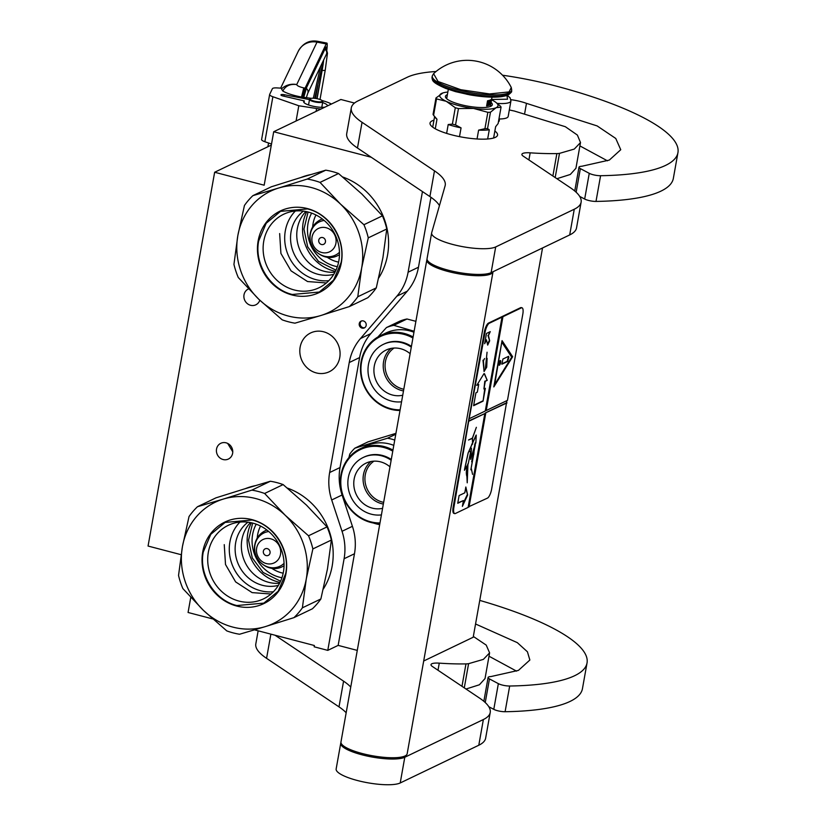 <?xml version="1.0" encoding="UTF-8"?>
<svg xmlns="http://www.w3.org/2000/svg" width="826" height="826" viewBox="0 0 826 826"><rect width="100%" height="100%" fill="white"/><g stroke="black" fill="none" stroke-linecap="round" stroke-linejoin="round"><path stroke-width="1.24" d="M371.235 157.25L273.705 131.737L340.88 99.492L354.499 103.054M181.09 554.69L148.06 546.048L214.646 172.252L264.175 185.21L273.705 131.737M212.643 618.901L188.07 612.479L190.754 597.415M254.542 629.866L314.386 645.519L314.159 646.799L327.777 650.372L344.101 558.737A53.793 49.55 -115.6 0 0 342.036 531.294L331.701 499.978A53.793 49.55 64.4 0 1 329.646 472.534L349.233 362.542A53.793 49.55 64.4 0 1 360.456 338.567L396.883 296.173A53.793 49.55 -115.6 0 0 408.096 272.208L418.472 267.221A53.793 49.55 64.4 0 1 407.259 291.196L370.833 333.58A53.793 49.55 -115.6 0 0 359.62 357.555L349.233 362.542M422.458 191.58L408.096 272.208M362.056 328.118A3.769 3.469 -115.6 0 0 366.186 324.205A3.769 3.469 -115.6 0 0 361.076 321.128A3.769 3.469 -115.6 0 0 362.056 328.118M232.633 453.278A8.745 8.053 -115.6 0 0 229.442 444.584A8.745 8.053 -115.6 0 0 220.8 443.294A8.745 8.053 -115.6 0 0 216.536 449.065A8.745 8.053 -115.6 0 0 219.716 457.759A8.745 8.053 -115.6 0 0 228.368 459.05A8.745 8.053 -115.6 0 0 232.633 453.278M248.564 288.914A8.745 8.053 -115.6 0 0 248.275 289.048A8.745 8.053 -115.6 0 0 244.011 294.82A8.745 8.053 -115.6 0 0 247.191 303.514A8.745 8.053 -115.6 0 0 255.843 304.804A8.745 8.053 -115.6 0 0 259.808 300.22M323.606 331.784A21.517 19.824 64.4 0 1 339.868 350.554A21.517 19.824 64.4 0 1 329.254 371.752A21.517 19.824 64.4 0 1 316.286 372.918A21.517 19.824 64.4 0 1 300.024 354.147A21.517 19.824 64.4 0 1 310.638 332.95A21.517 19.824 64.4 0 1 323.606 331.784M214.646 172.252L271.32 145.097M357.276 650.392L338.154 645.385L354.478 553.761A53.793 49.55 64.4 0 0 352.423 526.317L342.078 494.991L331.701 499.978M327.777 650.372L338.154 645.385M359.62 357.555L340.023 467.547A53.793 49.55 -115.6 0 0 342.078 494.991M418.472 267.221L430.935 197.28M361.561 320.942A3.769 3.469 -115.6 0 0 364.782 327.654M227.646 443.407L232.767 451.822M542.537 247.965L473.195 637.238L423.686 661.007M498.925 119.14L499.049 119.305A13.443 3.221 -169.9 0 1 499.317 120.162A13.443 3.221 -169.9 0 1 498.594 120.978M507.267 95.382L510.096 97.788L510.922 101.009L508.176 116.435A21.517 5.152 -169.9 0 1 506.803 117.85A21.517 5.152 10.1 0 1 498.945 118.985M506.947 95.506L507.536 99.203L491.604 99.471M326.828 50.087A32.276 2.065 101 0 0 326.889 43.097A32.276 2.065 101 0 0 326.218 43.923L316.998 42.136L296.73 84.562C296.988 85.739 299.332 86.854 303.772 87.907L301.531 97.034L311.309 98.335M303.772 87.907L305.083 88.165L326.218 43.923M305.083 88.165A9.416 0.599 101 0 0 302.843 97.292M301.531 97.034C293.24 95.465 287.004 93.462 282.812 91.036C285.476 85.883 290.122 83.736 296.73 84.562A17.48 16.933 -154.5 0 0 281.48 88.909L281.821 88.196L277.082 87.917A8.064 1.931 10.1 0 0 272.384 88.712L269.668 94.401A8.064 1.931 10.1 0 0 269.627 94.525A8.064 1.931 10.1 0 0 272.879 96.735L264.857 141.721L271.517 144.044M264.857 141.721A8.064 1.931 -169.9 0 1 261.615 139.511A8.064 1.931 -169.9 0 1 261.656 139.387M324.876 107.173A12.101 2.901 -169.9 0 1 311.381 105.821A12.101 2.901 -169.9 0 1 303.669 101.65A12.101 2.901 -169.9 0 1 304.319 100.917L283.132 96.033A2.963 0.712 -169.9 0 1 280.943 94.938A2.963 0.712 -169.9 0 1 280.954 94.887L280.995 94.804A2.963 0.712 -169.9 0 1 284.206 94.701L309.492 99.626M322.625 102.569A12.101 2.901 -169.9 0 1 327.499 105.893A12.101 2.901 -169.9 0 1 327.499 105.914M272.879 96.735L298.795 105.759L316.595 108.505A18.822 4.512 10.1 0 0 320.963 109.053M331.412 104.035A18.822 4.512 10.1 0 0 322.068 100.566M281.48 88.909L282.812 91.036M298.795 105.759L296.08 120.988M304.319 100.917L304.02 102.548M323.173 61.01A14.796 0.95 101 0 1 323.152 61.423L322.821 61.743M310.411 98.624A6.185 1.487 -169.9 0 0 312.672 100.658A6.185 1.487 -169.9 0 0 319.724 101.856A6.185 1.487 10.1 0 0 322.223 100.731A6.185 1.487 10.1 0 0 312.775 98.222A6.185 1.487 -169.9 0 0 310.411 98.624L309.812 99.017A6.722 1.611 -169.9 0 0 309.543 99.378L308.542 104.964M309.543 99.378A6.722 1.611 -169.9 0 0 312.961 101.453A6.722 1.611 -169.9 0 0 319.941 102.527A6.722 1.611 10.1 0 0 322.78 101.732A6.722 1.611 10.1 0 0 322.646 101.309L322.223 100.731M327.148 257.206A31.873 29.364 64.4 0 0 336.987 261.759A31.873 29.364 -115.6 0 0 338.598 262.131M312.651 226.995A31.873 29.364 64.4 0 1 315.966 214.987M311.639 213.108A35.642 32.834 64.4 0 0 334.778 266.106A35.642 32.834 -115.6 0 0 337.349 266.674M308.077 212.014L303.947 229.112L307.695 246.85L318.526 261.419L335.986 270.143M288.305 316.038A67.236 61.94 -115.6 0 0 320.798 315.532L294.965 323.173A73.968 68.135 -115.6 0 1 288.522 321.81A73.968 68.135 -115.6 0 1 282.193 319.838L258.879 299.332A67.236 61.94 64.4 0 1 237.826 235.637L233.944 264.372A73.968 68.135 64.4 0 0 238.291 277.526L258.879 299.332A67.236 61.94 -115.6 0 0 288.305 316.038M361.674 267.903L357.782 296.771L376.284 287.882L382.913 257.712L386.785 228.978L368.272 237.857L361.674 267.903A67.236 61.94 -115.6 0 0 340.622 204.208L320.034 182.401A73.968 68.135 -115.6 0 0 313.704 180.419A73.968 68.135 -115.6 0 0 307.262 179.056L325.764 170.177L299.931 177.817L271.382 186.769L252.87 195.659A73.968 68.135 64.4 0 0 244.444 205.468L237.847 235.513A67.236 61.94 64.4 0 1 278.703 188.008L252.87 195.659M386.785 228.978A73.968 68.135 -115.6 0 0 382.438 215.823L361.85 194.017L338.546 173.522A73.968 68.135 -115.6 0 0 332.207 171.54A73.968 68.135 -115.6 0 0 325.764 170.177M378.721 277.949A66.565 61.32 -115.6 0 0 342.821 177.032M300.798 177.559A66.565 61.32 64.4 0 1 310.607 174.606M334.974 272.198A35.642 32.834 -115.6 0 1 324.06 271.248A35.642 32.834 64.4 0 1 298.413 245.952A35.642 32.834 64.4 0 1 305.847 211.508M333.766 274.335A35.642 32.834 -115.6 0 1 317.834 274.242A35.642 32.834 64.4 0 1 291.485 246.293A35.642 32.834 64.4 0 1 303.421 211.126M328.81 280.695A40.773 37.562 -115.6 0 1 315.924 279.653A40.773 37.562 64.4 0 1 286.508 250.495A40.773 37.562 64.4 0 1 295.357 211.002M361.654 268.027A67.236 61.94 -115.6 0 1 320.798 315.532L349.357 306.58L367.859 297.69A73.968 68.135 -115.6 0 0 376.284 287.882M294.355 289.998A40.773 37.562 64.4 0 1 263.535 254.429A40.773 37.562 64.4 0 1 283.648 214.264A40.773 37.562 64.4 0 1 308.243 212.055A40.773 37.562 -115.6 0 1 339.063 247.624A40.773 37.562 -115.6 0 1 318.939 287.789A40.773 37.562 -115.6 0 1 294.355 289.998M349.357 306.58A73.968 68.135 -115.6 0 0 357.782 296.771M368.272 237.857A73.968 68.135 -115.6 0 0 363.936 224.713L382.438 215.823M307.262 179.056L278.703 188.008A67.236 61.94 -115.6 0 1 340.622 204.208L363.936 224.713M292.053 294.965A45.182 41.62 -115.6 0 0 341.355 262.658A45.182 41.62 -115.6 0 0 307.448 208.586A45.182 41.62 64.4 0 0 258.146 240.882A45.182 41.62 64.4 0 0 292.053 294.965M320.034 182.401L338.546 173.522M322.254 218.911A19.907 18.337 -115.6 0 0 321.52 219.241L320.622 219.675C314.954 222.597 311.485 227.212 310.225 233.531C306.787 248.512 324.215 262.823 337.844 255.564L338.743 255.131A19.907 18.337 64.4 0 0 339.465 254.759M326.404 282.946L307.54 281.542L291.031 270.835L280.912 253.427L279.653 233.572M341.117 262.482L333.601 280.138L319.27 292.043L292.28 294.479C270.154 289.306 254.047 263.628 258.693 240.913L266.199 223.257L280.53 211.353L307.52 208.926C329.646 214.089 345.753 239.767 341.117 262.482M271.744 568.278A31.873 29.364 64.4 0 0 281.583 572.821A31.873 29.364 -115.6 0 0 283.184 573.192M257.237 538.056A31.873 29.364 64.4 0 1 260.551 526.048M256.225 524.18A35.642 32.834 64.4 0 0 279.364 577.178A35.642 32.834 -115.6 0 0 281.934 577.746M252.663 523.075L248.533 540.183L252.281 557.911L263.122 572.48L280.572 581.205M232.891 627.11A67.236 61.94 -115.6 0 0 265.383 626.593L239.55 634.244A73.968 68.135 -115.6 0 1 233.108 632.881A73.968 68.135 -115.6 0 1 226.778 630.899L203.464 610.404A67.236 61.94 64.4 0 1 182.412 546.709L178.54 575.443A73.968 68.135 64.4 0 0 182.876 588.597L203.464 610.404A67.236 61.94 -115.6 0 0 232.891 627.11M306.27 578.974L302.378 607.833L320.88 598.953L327.478 568.908L331.371 540.049L312.868 548.929L306.27 578.974A67.236 61.94 -115.6 0 0 285.218 515.279L264.63 493.473A73.968 68.135 -115.6 0 0 258.301 491.491A73.968 68.135 -115.6 0 0 251.858 490.128L270.36 481.248L244.527 488.889L215.968 497.841L197.466 506.73A73.968 68.135 64.4 0 0 189.03 516.539L182.432 546.585A67.236 61.94 64.4 0 1 223.299 499.08L197.466 506.73M331.371 540.049A73.968 68.135 -115.6 0 0 327.034 526.895L306.446 505.089L283.132 484.583A73.968 68.135 -115.6 0 0 276.803 482.601A73.968 68.135 -115.6 0 0 270.36 481.248M323.317 589.021A66.565 61.32 -115.6 0 0 287.407 488.094M245.384 488.631A66.565 61.32 64.4 0 1 255.203 485.678M279.57 583.27A35.642 32.834 -115.6 0 1 268.656 582.32A35.642 32.834 64.4 0 1 242.999 557.013A35.642 32.834 64.4 0 1 250.433 522.579M278.352 585.397A35.642 32.834 -115.6 0 1 262.431 585.304A35.642 32.834 64.4 0 1 236.071 557.364A35.642 32.834 64.4 0 1 248.006 522.187M273.396 591.767A40.773 37.562 -115.6 0 1 260.51 590.714A40.773 37.562 64.4 0 1 231.104 561.566A40.773 37.562 64.4 0 1 239.943 522.073M306.25 579.098A67.236 61.94 -115.6 0 1 265.383 626.593L293.942 617.642L312.445 608.762A73.968 68.135 -115.6 0 0 320.88 598.953M238.941 601.07A40.773 37.562 64.4 0 1 208.121 565.5A40.773 37.562 64.4 0 1 228.244 525.336A40.773 37.562 64.4 0 1 252.828 523.126A40.773 37.562 -115.6 0 1 283.648 558.696A40.773 37.562 -115.6 0 1 263.535 598.86A40.773 37.562 -115.6 0 1 238.941 601.07M293.942 617.642A73.968 68.135 -115.6 0 0 302.378 607.833M312.868 548.929A73.968 68.135 -115.6 0 0 308.521 535.775L327.034 526.895M251.858 490.128L223.299 499.08A67.236 61.94 -115.6 0 1 285.218 515.279L308.521 535.775M236.649 606.026A45.182 41.62 -115.6 0 0 285.951 573.719A45.182 41.62 -115.6 0 0 252.033 519.647A45.182 41.62 64.4 0 0 202.731 551.954A45.182 41.62 64.4 0 0 236.649 606.026M264.63 493.473L283.132 484.583M266.85 529.982A19.907 18.337 -115.6 0 0 266.106 530.313L265.208 530.746C259.54 533.658 256.07 538.284 254.811 544.592C251.372 559.584 268.811 573.894 282.44 566.626L283.339 566.202A19.907 18.337 64.4 0 0 284.051 565.831M270.99 594.008L252.126 592.614L235.627 581.907L225.508 564.499L224.249 544.633M285.703 573.543L278.197 591.21L263.855 603.114L236.876 605.541C214.75 600.368 198.643 574.7 203.279 551.985L210.795 534.329L225.126 522.424L252.116 519.988C274.242 525.16 290.339 550.839 285.703 573.543M412.917 338.02A38.863 35.797 64.4 0 0 369.645 344.834A38.863 35.797 -115.6 0 0 364.896 386.671A38.863 35.797 -115.6 0 0 400.125 409.83M413.103 336.956A39.669 36.54 64.4 0 0 380.445 335.624A39.669 36.54 64.4 0 0 369.356 344.153A39.669 36.54 -115.6 0 0 364.4 386.63A39.669 36.54 -115.6 0 0 400.011 410.491M380.445 335.624L385.825 333.043A39.669 36.54 64.4 0 1 413.95 332.248M406.991 318.991L393.785 325.33A44.377 40.877 64.4 0 0 386.444 327.571L399.639 321.231A44.377 40.877 64.4 0 1 406.991 318.991L415.891 321.324M414.125 331.216L393.785 325.33M386.444 327.571L377.957 336.946M394.074 348.045A22.777 20.98 -115.6 0 0 392.546 383.285A22.777 20.98 64.4 0 0 403.8 389.242M391.039 348.417A24.202 22.302 -115.6 0 0 391.173 384.534A24.202 22.302 64.4 0 0 403.491 390.935M402.727 395.22A24.202 22.302 64.4 0 1 381.86 389.005A24.202 22.302 -115.6 0 1 386.103 350.059A24.202 22.302 -115.6 0 1 410.13 353.704M411.431 346.352A30.531 28.125 -115.6 0 0 384.121 343.998L383.367 344.359A30.531 28.125 -115.6 0 0 378.019 393.475A30.531 28.125 64.4 0 0 401.56 401.787M411.296 347.137A30.531 28.125 -115.6 0 0 383.367 344.359M392.773 451.141A38.863 35.797 -115.6 0 0 341.396 475.27A38.863 35.797 64.4 0 0 379.981 522.941M392.959 450.077A39.669 36.54 -115.6 0 0 360.301 448.735A39.669 36.54 -115.6 0 0 340.931 474.95A39.669 36.54 64.4 0 0 379.857 523.601M395.943 433.34L368.055 441.848L354.85 448.188A44.377 40.877 -115.6 0 0 349.79 454.073L348.913 457.614M379.681 524.624A44.377 40.877 64.4 0 1 373.331 523.003M394.735 440.082A44.377 40.877 -115.6 0 0 387.487 438.224L354.85 448.188M395.778 434.249L387.487 438.224M393.795 445.369A39.669 36.54 -115.6 0 0 365.67 446.154L360.301 448.735M373.93 461.166A22.777 20.98 64.4 0 0 365.412 483.695A22.777 20.98 64.4 0 0 382.366 502.063A22.777 20.98 -115.6 0 0 383.646 502.353M370.895 461.538A24.202 22.302 64.4 0 0 363.863 485.306A24.202 22.302 64.4 0 0 381.612 503.664A24.202 22.302 -115.6 0 0 383.347 504.046M382.583 508.331A24.202 22.302 -115.6 0 1 372.309 508.135A24.202 22.302 64.4 0 1 354.013 487.02A24.202 22.302 64.4 0 1 365.949 463.18A24.202 22.302 64.4 0 1 380.549 461.858A24.202 22.302 -115.6 0 1 389.975 466.824M391.287 459.462A30.531 28.125 -115.6 0 0 382.376 455.456A30.531 28.125 64.4 0 0 363.967 457.119L363.213 457.48A30.531 28.125 64.4 0 1 381.622 455.818A30.531 28.125 -115.6 0 1 391.142 460.247M363.213 457.48A30.531 28.125 64.4 0 0 348.159 487.546A30.531 28.125 64.4 0 0 371.225 514.175A30.531 28.125 -115.6 0 0 381.416 514.908M407.166 753.766A33.618 8.053 -169.9 0 1 405.019 755.966A33.618 8.053 10.1 0 1 367.374 754.757A33.618 8.053 10.1 0 1 340.962 741.975L426.825 259.942A33.618 8.053 10.1 0 0 453.237 272.725A33.618 8.053 10.1 0 0 490.881 273.943A33.618 8.053 -169.9 0 0 493.029 271.733L407.166 753.766M427.052 259.323A33.618 8.053 10.1 0 0 426.825 259.942M510.922 99.688A20.444 4.894 10.1 0 1 520.969 101.65A20.444 4.894 10.1 0 1 526.472 103.353L524.737 113.069M579.687 196.392L584.674 199.045A8.064 1.931 -169.9 0 0 596 201.42A194.998 46.71 10.1 0 0 673.355 178.354L677.939 152.645A194.998 46.71 10.1 0 0 554.37 85.615A115.65 27.702 10.1 0 0 502.538 75.218M607.43 160.812L579.904 145.913M556.91 178.715L570.301 174.472L575.928 168.267L580.502 142.557L577.384 135.072L565.335 126.708L514.257 111.004A23.128 5.545 10.1 0 1 509.332 109.93M581.122 202.174L576.538 227.883A107.587 25.771 -169.9 0 1 569.692 234.935L491.109 272.652L495.693 246.943L574.266 209.226A107.587 25.771 10.1 0 0 581.122 202.174A107.587 25.771 10.1 0 0 570.374 187.739L523.24 156.145A13.443 3.221 -169.9 0 1 521.887 154.338A13.443 3.221 -169.9 0 1 530.168 152.831A119.687 28.673 10.1 0 0 556.869 153.584A13.443 3.221 10.1 0 0 559.491 153.378L574.277 149.072L580.502 142.557M427.104 258.466A33.618 8.053 10.1 0 0 427.052 258.662A33.618 8.053 10.1 0 0 453.464 271.444A33.618 8.053 10.1 0 0 491.109 272.652M439.453 205.612A107.587 25.771 10.1 0 0 429.902 196.567L434.476 170.858A107.587 25.771 -169.9 0 1 445.224 185.303A107.587 25.771 -169.9 0 1 445.08 185.922L431.678 232.756A33.618 8.053 10.1 0 0 431.637 232.953A33.618 8.053 10.1 0 0 458.048 245.735A33.618 8.053 10.1 0 0 495.693 246.943M436.056 71.501A115.65 27.702 10.1 0 0 407.301 77.231L358.154 100.824A107.587 25.771 10.1 0 0 351.298 107.876A107.587 25.771 10.1 0 0 362.046 122.31L357.472 148.019L429.902 196.567M357.472 148.019A107.587 25.771 -169.9 0 1 346.724 133.585L351.298 107.876M526.472 103.353L597.146 125.924L615.762 138.458L620.749 149.733L609.33 160.079L581.855 166.253A8.064 1.931 10.1 0 0 578.995 167.193A8.064 1.931 10.1 0 0 580.358 168.607L589.258 173.336A8.064 1.931 10.1 0 0 600.585 175.711A194.998 46.71 10.1 0 0 677.939 152.645M362.046 122.31L434.476 170.858M498.47 121.69A13.526 3.242 10.1 0 0 499.286 120.823A13.526 3.242 10.1 0 0 499.265 120.462M433.96 120.173A34.289 8.219 10.1 0 0 430.026 123.084A34.289 8.219 10.1 0 0 451.76 134.865A34.289 8.219 10.1 0 0 497.551 135.103A34.289 8.219 10.1 0 0 494.867 131.024M488.785 706.705L493.783 709.348A8.064 1.931 -169.9 0 0 505.099 711.723A194.998 46.71 10.1 0 0 582.454 688.657L587.038 662.948A194.998 46.71 10.1 0 0 479.761 600.399M516.529 671.125L489.013 656.216M466.009 689.018L479.4 684.775L485.027 678.569L489.601 652.87L486.225 645.106L473.339 636.454M490.221 712.487L485.636 738.196A107.587 25.771 -169.9 0 1 478.791 745.238L400.218 782.965L404.792 757.256L483.375 719.529A107.587 25.771 10.1 0 0 490.221 712.487A107.587 25.771 10.1 0 0 479.472 698.042L432.339 666.448A13.443 3.221 -169.9 0 1 430.996 664.651A13.443 3.221 -169.9 0 1 439.267 663.144A119.687 28.673 10.1 0 0 465.967 663.898A13.443 3.221 10.1 0 0 468.59 663.681L483.386 659.375L489.601 652.87M336.203 768.779A33.618 8.053 10.1 0 0 336.151 768.965A33.618 8.053 10.1 0 0 362.562 781.747A33.618 8.053 10.1 0 0 400.218 782.965M346.166 712.766A107.587 25.771 10.1 0 0 339.001 706.87L343.575 681.161A107.587 25.771 -169.9 0 1 350.751 687.056M270.876 634.141L266.571 658.332L339.001 706.87M266.571 658.332A107.587 25.771 -169.9 0 1 255.823 643.888L258.146 630.806M475.559 623.991L517.324 642.649L527.432 651.797L529.858 660.036L518.429 670.392L490.964 676.556A8.064 1.931 10.1 0 0 488.094 677.506A8.064 1.931 10.1 0 0 489.457 678.92L498.357 683.649A8.064 1.931 10.1 0 0 509.683 686.014A194.998 46.71 10.1 0 0 587.038 662.948M340.942 742.502L340.777 743.07A33.618 8.053 10.1 0 0 340.735 743.255A33.618 8.053 10.1 0 0 367.147 756.038A33.618 8.053 10.1 0 0 404.792 757.256M275.037 635.225L343.575 681.161M442.984 92.915L435.973 97.974L433.061 114.36A33.216 7.961 10.1 0 0 433.567 115.227A33.216 7.961 10.1 0 0 433.598 115.268L436.51 98.893L446.267 101.309A29.581 7.083 10.1 0 0 458.492 105.542A29.581 7.083 10.1 0 0 473.505 108.433L487.846 112.315A33.216 7.961 10.1 0 0 490.458 112.233L496.106 107.69L501.062 107.143A33.216 7.961 10.1 0 0 500.525 106.234L495.734 102.269A29.581 7.083 10.1 0 0 491.542 99.832M458.461 108.557A33.216 7.961 -169.9 0 1 456.861 108.154A33.216 7.961 -169.9 0 1 455.302 107.731L452.38 124.117A33.216 7.961 10.1 0 0 455.539 124.943L458.461 108.557L473.505 108.433A29.581 7.083 10.1 0 0 496.106 107.69L496.106 107.69A29.581 7.083 10.1 0 0 495.734 102.269M493.607 138.014L495.621 126.729L498.14 123.518L501.062 107.143M477.046 138.985L478.615 130.126L484.924 128.691A33.216 7.961 10.1 0 0 487.546 128.608L490.458 112.233M487.546 128.608L489.291 129.775L487.65 138.995M484.924 128.691L487.846 112.315M455.539 124.943L461.063 127.875L459.504 136.641M446.629 133.399L448.208 124.519L452.38 124.117M441.621 93.431A29.581 7.083 10.1 0 0 446.267 101.309L455.302 107.731M433.598 115.268L436.985 119.233L435.281 128.794M447.847 92.047A29.581 7.083 10.1 0 0 443.077 92.884A29.581 7.083 10.1 0 0 441.642 93.431M447.393 94.639A23.799 5.699 -169.9 0 0 446.959 94.825A23.799 5.699 10.1 0 0 445.441 96.384A23.799 5.699 10.1 0 0 464.14 105.429A23.799 5.699 10.1 0 0 490.789 106.296A23.799 5.699 -169.9 0 0 492.306 104.737A23.799 5.699 -169.9 0 0 491.078 102.414M478.615 130.126A30.934 7.413 10.1 0 0 489.291 129.775M448.208 124.519A30.934 7.413 10.1 0 0 461.063 127.875M435.973 97.974A33.216 7.961 10.1 0 0 436.51 98.893M433.567 115.227L435.385 117.664A30.934 7.413 10.1 0 0 436.985 119.233M446.887 97.458A23.799 5.699 -169.9 0 0 446.453 97.654A23.799 5.699 10.1 0 0 445.947 97.933M490.582 105.243A23.799 5.699 -169.9 0 1 491.305 106.007M511.284 87.525L511.717 90.086A40.34 9.664 -169.9 0 1 509.146 92.729A40.34 9.664 -169.9 0 1 463.975 91.273A40.34 9.664 -169.9 0 1 432.277 75.94L433.567 73.679A49.219 49.219 0 0 1 511.284 87.525L509.053 91.923L489.591 93.937L460.774 89.704L438.038 81.485L433.578 73.679M507.443 95.042L491.532 97.096L467.227 94.35L444.729 87.948L433.474 80.587M488.104 100.689A2.684 0.826 104.7 0 0 487.082 103.364L486.617 105.934A22.188 5.317 10.1 0 0 489.446 105.129A22.188 5.317 10.1 0 0 490.778 103.942L491.697 98.8A22.188 5.317 10.1 0 1 490.355 99.987A22.188 5.317 10.1 0 1 487.536 100.793L487.082 103.364A2.684 0.826 104.7 0 0 487.34 105.511A2.684 0.826 104.7 0 0 487.567 105.48L490.778 103.942M486.617 105.934L487.567 105.48A2.684 0.826 104.7 0 0 488.961 102.455A2.684 0.826 104.7 0 0 488.92 100.504M490.045 100.132A2.684 0.826 104.7 0 0 489.353 102.269A2.684 0.826 104.7 0 0 489.611 104.427A2.684 0.826 104.7 0 0 489.839 104.396A2.684 0.826 104.7 0 0 491.243 101.371A2.684 0.826 104.7 0 0 491.212 99.45M489.405 104.231A2.684 0.826 104.7 0 0 490.045 103.395M488.3 103.105A2.684 0.826 104.7 0 0 488.465 102.331A2.684 0.826 104.7 0 0 488.507 100.607M487.123 105.325A2.684 0.826 104.7 0 0 487.959 104.086M490.138 101.071L490.985 100.927L489.994 101.897M490.345 102.63L491.171 100.473L490.024 100.452M487.608 103.839L488.238 104.055L488.414 101.175L487.299 104.51L487.681 103.611L488.094 104.128M487.598 101.608L487.051 103.508M488.414 101.175L487.846 101.082M489.56 103.632L490.241 100.504L489.25 103.549M490.881 101.206L489.88 103.477L490.789 102.744M488.166 103.136L488.269 101.484L487.825 103.054M522.011 307.788A8.064 2.478 104.7 0 0 521.34 307.881L502.941 316.709L486.225 410.543L507.463 400.352L522.796 314.231A8.064 2.478 104.7 0 0 522.011 307.788L521.268 307.592A8.064 2.478 104.7 0 0 520.597 307.685L488.517 323.08A8.064 2.478 104.7 0 0 484.315 332.155L453.175 506.968A8.064 2.478 104.7 0 0 453.97 513.421L454.713 513.607A8.064 2.478 104.7 0 0 455.374 513.514L468.115 507.401L484.831 413.568L468.765 420.909L453.918 507.164A8.064 2.478 104.7 0 0 454.713 513.607M502.941 316.709L489.26 323.276A8.064 2.478 104.7 0 0 485.058 332.351L468.765 420.909M468.187 506.999L487.454 498.119A8.064 2.478 104.7 0 0 491.656 489.044L506.896 400.631M490.262 331.639L486.493 333.446L484.655 343.73L486.473 339.827L487.681 345.113L489.663 340.839L488.455 335.542L490.262 331.639M484.005 373.62L476.767 385.37L478.698 384.441L477.325 392.154L475.91 392.835L473.618 405.69L483.055 401.157L485.347 388.303L483.933 388.984L485.306 381.271L487.237 380.342L484.253 373.713M484.501 373.755L487.237 380.342M487.061 352.217L485.347 368.747L486.72 367.198L484.129 371.37L483.447 360.807L484.583 358.536L483.447 360.621L482.983 360.229L484.077 371.535L486.762 367.033L485.389 368.582L487.061 352.217M486.741 366.981L487.103 358.277L486.524 366.92M469.715 418.472L485.285 410.997L502.001 317.163M486.225 410.543L502.445 316.585M512.647 356.729L502.053 340.642L493.814 386.919L512.647 356.729L501.971 341.138M468.559 506.823L485.275 412.99L506.503 402.799M506.999 402.923L485.275 412.99M469.054 506.947L485.771 413.114M462.384 506.369L467.661 494.98L465.833 487.01L464.801 492.823L459.111 495.548L457.738 503.282L463.427 500.556L462.384 506.369M475.57 442.633L470.851 469.808L473.907 453.123L471.656 461.806M474.64 444.543L475.126 445.741L471.729 461.827M470.087 451.76L471.305 450.934L470.634 459.349M467.939 463.789C466.236 469.405 465.885 473.566 466.886 476.261L467.217 482.818L467.95 464.088M476.096 435.116L468.125 452.968L464.573 469.251M471.347 468.703L472.565 474.372M472.606 444.089L472.472 438.224L476.365 427.321L472.41 438.121L468.518 440L472.369 438.389L472.606 444.089M469.261 421.043L484.831 413.568M488.455 335.542L489.55 331.98M489.663 340.839L487.959 335.418M487.505 344.318L489.168 340.715M486.473 339.827L485.007 341.788M483.055 401.157L484.779 388.581M473.69 405.287L482.56 401.033M478.698 384.441L476.943 384.916M485.306 381.271L486.741 380.218M483.933 388.984L484.81 381.137M494.041 385.628L512.151 356.595M467.661 494.98L465.637 488.156M462.736 504.418L467.165 494.857M463.427 500.556L457.81 502.889M473.752 454.589L474.01 452.225M467.206 476.199L466.628 475.838M475.156 445.462L475.033 443.108L475.156 445.462L474.527 445.741M471.171 448.425L471.336 450.707L470.149 451.43M469.891 451.708L471.109 450.882M475.848 443.025L476.23 435.075L468.228 452.793L464.46 470.262L468.208 463.861L471.44 448.177L470.675 459.359L475.57 442.953M502.125 342.645L511.697 357.173L494.681 384.472L501.723 342.542M500.246 360.559A2.416 0.743 104.7 0 0 499.038 362.986A2.416 0.743 104.7 0 0 499.214 365.216A2.416 0.743 104.7 0 0 499.42 365.185A2.416 0.743 104.7 0 0 500.618 362.759A2.416 0.743 104.7 0 0 500.442 360.528A2.416 0.743 104.7 0 0 500.246 360.559M508.826 357.379L508.579 356.326L502.92 359.042L501.898 364.194L507.67 361.468L508.826 357.379L508.362 356.429M499.007 365.009A2.416 0.743 104.7 0 0 500.05 362.934A2.416 0.743 104.7 0 0 500.153 360.611M501.733 363.946L507.174 361.334L508.331 357.255M344.101 558.737L354.478 553.761M342.036 531.294L352.423 526.317M340.023 467.547L329.646 472.534M370.833 333.58L360.456 338.567M396.883 296.173L407.259 291.196M510.922 101.009A21.517 5.152 -169.9 0 1 509.559 102.424A21.517 5.152 -169.9 0 1 497.221 103.395M306.849 86.906A1.342 1.301 25.5 0 1 306.735 87.226L303.875 96.89A28.239 1.807 -79 0 1 306.849 86.906L325.527 47.784A28.239 1.807 -79 0 1 326.373 49.436M325.527 47.784A1.342 1.301 25.5 0 1 325.423 48.104L306.735 87.226M317.659 41.3A32.276 2.065 101 0 0 316.998 42.136A17.48 16.933 -154.5 0 0 298.248 51.305C302.843 43.251 309.316 39.916 317.659 41.3L326.889 43.097M316.595 108.505L316.09 111.386M283.938 96.219L284.206 94.701M322.068 70.737L323.637 60.04A17.48 1.115 -79 0 1 322.068 70.757L317.091 98.686L322.068 70.757M316.916 98.655L321.779 71.366A14.796 0.95 101 0 0 323.111 62.198M323.152 61.423L314.737 98.325M320.984 71.49L321.779 71.366M315.501 98.418L317.865 85.181M320.571 66.441L313.322 98.232M306.425 97.385L307.695 93.41A4.016 3.893 -154.5 0 0 306.25 88.454M307.695 93.41L326.384 54.289A4.016 3.893 -154.5 0 0 324.866 49.292M322.13 70.396A4.016 0.96 10.1 0 0 325.258 70.003L320.013 99.481M306.776 211.704A40.474 37.284 -115.6 0 0 333.57 270.918A40.474 37.284 -115.6 0 0 335.408 271.351M325.454 241.915A3.634 3.345 -115.6 0 0 322.729 237.568A3.634 3.345 -115.6 0 0 318.764 240.159A3.634 3.345 64.4 0 0 321.49 244.506A3.634 3.345 64.4 0 0 325.454 241.915M335.924 243.247A12.948 11.925 -115.6 0 0 326.208 227.759A12.948 11.925 -115.6 0 0 312.073 237.01A12.948 11.925 64.4 0 0 321.799 252.508A12.948 11.925 64.4 0 0 335.924 243.247M324.174 220.459A18.461 17.005 -115.6 0 0 310.349 234.078A18.461 17.005 64.4 0 0 319.228 254.016A18.461 17.005 64.4 0 0 339.465 252.302M322.326 218.962A19.907 18.337 -115.6 0 0 320.622 219.675M339.465 254.666A19.907 18.337 64.4 0 1 337.844 255.564M251.362 522.765A40.474 37.284 -115.6 0 0 278.166 581.989A40.474 37.284 -115.6 0 0 280.004 582.423M270.05 552.976A3.634 3.345 -115.6 0 0 267.325 548.64A3.634 3.345 -115.6 0 0 263.36 551.231A3.634 3.345 64.4 0 0 266.086 555.578A3.634 3.345 64.4 0 0 270.05 552.976M280.51 554.318A12.948 11.925 -115.6 0 0 270.794 538.82A12.948 11.925 -115.6 0 0 256.669 548.082A12.948 11.925 64.4 0 0 266.385 563.58A12.948 11.925 64.4 0 0 280.51 554.318M268.77 531.521A18.461 17.005 -115.6 0 0 254.935 545.139A18.461 17.005 64.4 0 0 263.824 565.077A18.461 17.005 64.4 0 0 284.051 563.363M266.922 530.034A19.907 18.337 -115.6 0 0 265.208 530.746M284.061 565.738A19.907 18.337 64.4 0 1 282.44 566.626M580.358 168.607L576.145 192.241M589.258 173.336L584.674 199.045M555.186 177.559L559.491 153.378M552.873 176.01L556.869 153.584M528.898 159.945L530.168 152.831M574.266 209.226L569.692 234.935M600.585 175.711L596 201.42M489.457 678.92L485.244 702.544M498.357 683.649L493.783 709.348M464.284 687.862L468.59 663.681M461.971 686.313L465.967 663.898M437.997 670.247L439.267 663.144M483.375 719.529L478.791 745.238M509.683 686.014L505.099 711.723M490.871 106.255A23.128 5.545 10.1 0 0 490.489 105.738M511.717 90.086L511.48 91.438A40.34 9.664 -169.9 0 1 508.909 94.081A40.34 9.664 -169.9 0 1 463.727 92.626A40.34 9.664 -169.9 0 1 432.039 77.283L432.277 75.94M484.315 332.155L485.058 332.351M488.517 323.08L489.26 323.276M520.597 307.685L521.34 307.881M453.175 506.968L453.918 507.164M471.295 448.25L470.675 459.37M499.317 120.162L499.141 121.154M325.423 48.104L324.535 48.114M261.615 139.511L269.627 94.525M267.903 146.687L268.564 143.012M280.654 88.124L298.248 51.305M325.238 48.486L326.487 49.581L327.478 53.143L325.258 70.003M322.78 101.732L321.789 107.318M574.751 191.002L578.995 167.193M431.637 232.953L427.052 258.662M483.85 701.305L488.094 677.506M340.735 743.255L336.151 768.965M495.631 126.719L493.618 138.014M434.6 116.611L432.721 127.163M511.48 91.438C512.203 91.418 511.118 92.595 508.248 94.969C500.597 97.922 487.825 97.891 469.922 94.887L455.487 91.624L445.792 88.444C430.935 81.981 432.556 80.267 432.039 77.283M492.017 97.158L490.355 106.482M448.322 89.373L446.67 98.697M471.739 444.151L472.307 444.305"/></g></svg>
